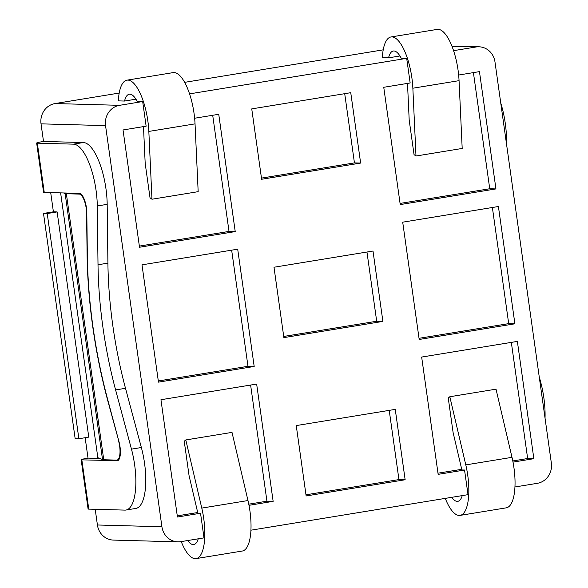 <?xml version="1.0" encoding="UTF-8"?>
<svg xmlns="http://www.w3.org/2000/svg" width="588" height="588" viewBox="0 0 588 588"><rect width="100%" height="100%" fill="white"/><g stroke="black" fill="none" stroke-linecap="round" stroke-linejoin="round"><path stroke-width="0.88" d="M445.263 498.389A40.94 14.046 -99.3 0 0 460.095 515.389A40.94 14.046 -99.3 0 0 465.792 464.895L449.82 396.738L448.254 398.025L453.098 432.511L461.514 468.408A26.703 9.158 80.7 0 1 461.859 469.959L464.549 470.032L438.148 474.354L421.662 357.063L517.366 341.4L533.853 458.691L513.008 462.102M250.929 530.192L468.011 494.662L464.549 470.032M462.234 495.61A26.703 9.158 80.7 0 1 457.795 501.336A26.703 9.158 80.7 0 1 451.76 497.323M390.991 36.963L437.193 29.4A40.94 14.046 -99.3 0 1 459.059 80.659L462.19 148.455L415.988 156.018L412.857 88.215A40.94 14.046 -99.3 0 0 390.991 36.963A40.94 14.046 -99.3 0 0 382.354 57.668L388.558 57.837A26.703 9.158 80.7 0 1 393.291 51.016A26.703 9.158 80.7 0 1 401.207 58.183L406.69 58.337L410.152 82.967L383.751 87.289L400.237 204.58L495.941 188.917L489.738 188.748L473.413 72.618M407.491 83.4A26.703 9.158 80.7 0 1 407.55 84.444L409.197 120.158L414.048 154.637L415.988 156.018M399.95 55.97L388.558 57.837M460.095 515.389L506.297 507.834A40.94 14.046 -99.3 0 0 511.994 457.332L496.022 389.175L449.82 396.738M181.244 541.599A40.94 14.046 -99.3 0 0 196.083 558.6A40.94 14.046 -99.3 0 0 201.78 508.098L185.801 439.949L184.235 441.228L189.079 475.714L197.494 511.611A26.703 9.158 80.7 0 1 197.84 513.17L200.537 513.243L177.436 517.021L160.95 399.73L256.655 384.067L273.141 501.358L248.989 505.312M198.222 538.821A26.703 9.158 80.7 0 1 193.783 544.547A26.703 9.158 80.7 0 1 187.748 540.534M143.479 126.611A26.703 9.158 80.7 0 1 143.531 127.647L145.185 163.361L150.028 197.847L151.969 199.229L198.171 191.666L195.04 123.862A40.94 14.046 -99.3 0 0 173.181 72.611L126.971 80.166A40.94 14.046 -99.3 0 0 118.335 100.879L124.538 101.048A26.703 9.158 80.7 0 1 129.272 94.22A26.703 9.158 80.7 0 1 137.195 101.393L142.671 101.54L146.133 126.177L123.032 129.955L139.518 247.247L235.222 231.584L229.019 231.415L212.702 115.285M135.938 99.181L124.538 101.048M151.969 199.229L148.838 131.425A40.94 14.046 -99.3 0 0 126.971 80.166M43.512 141.443L83.408 142.539A46.283 15.876 80.7 0 1 107.185 204.345L107.913 263.137L98.012 264.762L97.285 205.962A46.283 15.876 -99.3 0 0 73.507 144.156L37.331 143.163A10.68 0.661 172 0 1 36.654 143.031A10.68 0.661 172 0 1 43.512 141.443L41.035 123.847L105.546 125.619L161.921 526.76A17.802 16.684 -88.4 0 0 177.936 541.857A17.802 16.684 -88.4 0 0 180.898 541.651L203.999 537.873L200.537 513.243M196.083 558.6L242.285 551.037A40.94 14.046 -99.3 0 0 247.982 500.542L232.003 432.386L185.801 439.949M533.853 458.691L527.649 458.522L511.332 342.385M437.986 473.193L461.72 469.312M512.78 460.955L527.649 458.522M458.647 75.029L479.455 71.626L495.941 188.917M273.141 501.358L266.937 501.189L250.613 385.052M177.267 515.867L197.7 512.523M248.768 504.166L266.937 501.189M194.635 118.239L218.743 114.293L235.222 231.584M117.644 460.713L81.842 459.853A10.68 0.661 172 0 1 81.166 459.72A10.68 0.661 172 0 1 88.016 458.133L99.688 458.456M63.592 192.96L65.143 193.592L102.532 459.61L97.843 457.699L60.623 192.879M88.773 437.119L57.124 211.923L47.224 213.54L78.873 438.744L88.773 437.119M78.873 438.744L75.154 438.641L43.497 213.437L53.398 211.82L57.124 211.923M43.497 213.437L47.224 213.54M53.398 211.82L50.7 192.607M88.016 458.133L85.15 437.715M161.921 526.76L97.417 524.988A17.802 16.684 91.6 0 0 113.425 540.085L177.936 541.857M97.417 524.988L95.212 509.296M105.546 125.619A17.802 16.684 -88.4 0 1 119.57 105.326L55.066 103.554A17.802 16.684 91.6 0 0 41.035 123.847M55.066 103.554L119.21 93.058M184.647 82.349L383.222 49.848M500.741 102.981A46.283 15.876 80.7 0 1 506.511 138.988L506.577 144.508M107.913 263.137A185.132 63.511 -99.3 0 0 125.501 388.3L141.363 447.519A46.283 15.876 80.7 0 1 135.887 508.422L125.979 510.039A46.283 15.876 -99.3 0 0 131.462 449.136L115.601 389.925L125.501 388.3M98.012 264.762A185.132 63.511 -99.3 0 0 115.601 389.925M117.005 460.823A14.384 4.932 -99.3 0 0 117.328 460.801A14.384 4.932 -99.3 0 0 119.033 441.875L107.626 399.296A213.613 73.279 80.7 0 1 87.333 254.876L86.811 212.599A14.384 4.932 -99.3 0 0 79.424 193.393L44.254 192.43L37.331 143.163M36.654 143.031L43.578 192.291A10.68 0.661 -8 0 0 44.254 192.43M81.166 459.72L88.09 508.988A10.68 0.661 -8 0 0 88.766 509.12L124.935 510.112A46.283 15.876 -99.3 0 0 125.979 510.039M539.196 376.607L540.688 382.163A46.283 15.876 80.7 0 1 545.032 418.141M453.569 50.664L475.993 46.996A17.802 16.684 -88.4 0 1 478.955 46.797A17.802 16.684 -88.4 0 1 494.971 61.887L551.346 463.028A17.802 16.684 -88.4 0 1 537.314 483.321L514.941 486.989M87.325 254.354L87.09 254.391A215.032 73.772 -99.3 0 0 107.523 399.774L107.744 399.737M118.886 441.316L107.523 399.774M80.703 193.856L79.27 194.091A14.244 4.888 80.7 0 1 86.583 213.106L86.818 213.069M79.27 194.091L66.356 193.731A21.359 1.316 172 0 1 65.143 193.592M118.666 441.345A14.244 4.888 80.7 0 1 116.975 460.088A14.244 4.888 80.7 0 1 116.652 460.11L103.745 459.757L66.356 193.731M102.532 459.61A21.359 1.316 -8 0 0 103.745 459.757M87.09 254.391L86.583 213.106M158.312 380.98L247.982 366.302L231.657 250.172M254.185 366.471L158.473 382.134L141.995 264.843L237.699 249.18L254.185 366.471L247.982 366.302M400.068 203.426L489.738 188.748M419.031 338.313L508.694 323.635L492.376 207.498M514.897 323.804L419.193 339.467L402.706 222.176L498.411 206.513L514.897 323.804L508.694 323.635M139.356 246.093L229.019 231.415M119.57 105.326L142.671 101.54M189.556 93.874L406.69 58.337M273.993 267.239L373.005 251.032L382.891 321.408L283.886 337.615L273.993 267.239M283.725 336.454L376.688 321.239L366.963 252.024M382.891 321.408L376.688 321.239M296.249 425.58L395.254 409.38L405.147 479.757L306.142 495.956L296.249 425.58M305.981 494.802L398.943 479.587L389.219 410.365M405.147 479.757L398.943 479.587M251.745 108.89L350.749 92.691L360.635 163.067L261.631 179.267L251.745 108.89M261.469 178.113L354.439 162.898L344.708 93.676M360.635 163.067L354.439 162.898M459.059 80.659L412.857 88.215M511.994 457.332L465.792 464.895M148.838 131.425L195.04 123.862M201.78 508.098L247.982 500.542M506.511 138.988L505.82 139.106M131.462 449.136L141.363 447.519M97.285 205.962L107.185 204.345M73.507 144.156L83.408 142.539M88.766 509.12L81.842 459.853M540.688 382.163L539.997 382.281M452.003 46.334L475.993 46.996M118.769 459.794L116.975 460.088M478.955 46.797L451.893 46.048"/></g></svg>
